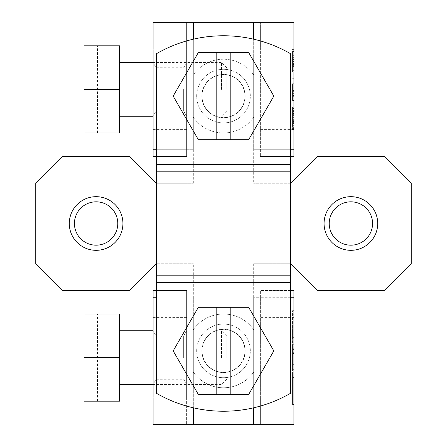 <?xml version="1.0" encoding="UTF-8"?>
<svg xmlns="http://www.w3.org/2000/svg" width="447" height="447" viewBox="0 0 447 447"><rect width="100%" height="100%" fill="white"/><g stroke="black" fill="none" stroke-linecap="round" stroke-linejoin="round"><path stroke-width="0.34" stroke-dasharray="2.23 1.68" d="M290.55 256.187L156.45 256.187L156.45 393.276A134.1 134.1 0 0 0 290.55 393.276L290.55 53.724A134.1 134.1 0 0 0 156.45 53.724L156.45 190.813L290.55 190.813M193.327 372.1L193.327 329.69L193.327 372.1A36.877 36.877 0 0 0 253.672 372.1L253.672 329.69L253.672 372.1A36.877 36.877 0 0 1 193.327 372.1M253.672 329.69A36.877 36.877 0 0 0 193.327 329.69A36.877 36.877 0 0 1 253.672 329.69M193.327 117.31A36.877 36.877 0 0 0 253.672 117.31L253.672 74.9A36.877 36.877 0 0 0 193.327 74.9L193.327 117.31L193.327 74.9A36.877 36.877 0 0 1 253.672 74.9L253.672 117.31A36.877 36.877 0 0 1 193.327 117.31M156.45 256.187L156.45 190.813M226.852 357.6L226.852 336.144L226.852 357.6M221.488 357.6L221.488 330.78L221.488 357.6M119.572 357.6L119.572 314.017L84.036 314.017L84.036 401.183L84.036 314.017L97.446 314.017L84.036 314.017L84.036 401.183L119.572 401.183L119.572 357.6L119.572 384.42L119.572 357.6L84.036 357.6M97.446 401.183L97.446 314.017L97.446 401.183M226.852 89.4L226.852 67.944L226.852 89.4M221.488 89.4L221.488 62.58L221.488 89.4M119.572 89.4L119.572 45.817L84.036 45.817L84.036 132.982L84.036 45.817L97.446 45.817L84.036 45.817L84.036 132.982L119.572 132.982L119.572 89.4L119.572 116.22L119.572 89.4L84.036 89.4M97.446 132.982L97.446 45.817L97.446 132.982M196.68 350.895A26.82 26.82 0 0 1 223.5 324.075A26.82 26.82 0 0 1 250.32 350.895A26.82 26.82 0 0 1 223.5 377.715A26.82 26.82 0 0 1 196.68 350.895A26.82 26.82 0 0 1 223.5 324.075A26.82 26.82 0 0 1 250.32 350.895A26.82 26.82 0 0 1 223.5 377.715A26.82 26.82 0 0 1 196.68 350.895A26.82 26.82 0 0 1 223.5 324.075A26.82 26.82 0 0 1 250.32 350.895A26.82 26.82 0 0 1 223.5 377.715A26.82 26.82 0 0 1 196.68 350.895A26.82 26.82 0 0 0 223.5 377.715A26.82 26.82 0 0 0 250.32 350.895A26.82 26.82 0 0 0 223.5 324.075A26.82 26.82 0 0 0 196.68 350.895M202.044 350.895A21.456 21.456 0 0 1 223.5 329.439A21.456 21.456 0 0 1 244.956 350.895A21.456 21.456 0 0 1 223.5 372.351A21.456 21.456 0 0 1 202.044 350.895M198.339 307.312L248.661 307.312L273.827 350.895L248.661 394.477L198.339 394.477L173.173 350.895L198.339 307.312M230.205 394.477L230.205 307.312M216.795 394.477L216.795 307.312M196.68 96.105A26.82 26.82 0 0 1 223.5 69.285A26.82 26.82 0 0 1 250.32 96.105A26.82 26.82 0 0 1 223.5 122.925A26.82 26.82 0 0 1 196.68 96.105A26.82 26.82 0 0 1 223.5 69.285A26.82 26.82 0 0 1 250.32 96.105A26.82 26.82 0 0 1 223.5 122.925A26.82 26.82 0 0 1 196.68 96.105A26.82 26.82 0 0 1 223.5 69.285A26.82 26.82 0 0 1 250.32 96.105A26.82 26.82 0 0 1 223.5 122.925A26.82 26.82 0 0 1 196.68 96.105A26.82 26.82 0 0 0 223.5 122.925A26.82 26.82 0 0 0 250.32 96.105A26.82 26.82 0 0 0 223.5 69.285A26.82 26.82 0 0 0 196.68 96.105M202.044 96.105A21.456 21.456 0 0 1 223.5 74.649A21.456 21.456 0 0 1 244.956 96.105A21.456 21.456 0 0 1 223.5 117.561A21.456 21.456 0 0 1 202.044 96.105M198.339 52.522L248.661 52.522L273.827 96.105L248.661 139.688L198.339 139.688L173.173 96.105L198.339 52.522M230.205 139.688L230.205 52.522M216.795 139.688L216.795 52.522M290.55 149.745L257.025 149.745L257.025 183.27L290.55 183.27L317.37 156.45L384.42 156.45L411.24 183.27L411.24 263.73L384.42 290.55L317.37 290.55L290.55 263.73L257.025 263.73L257.025 297.255L253.672 297.255L260.377 297.255L260.377 290.55L260.377 397.83L293.902 397.83L293.902 424.65L260.377 424.65L260.377 297.255L293.902 297.255M186.623 397.83L186.623 424.65L153.097 424.65L153.097 290.55L186.623 290.55L186.623 397.83L153.097 397.83M156.45 290.55L186.623 290.55L186.623 424.65L260.377 424.65L260.377 397.83M186.623 357.6L186.623 384.42L186.623 357.6M290.55 290.55L260.377 290.55L293.902 290.55L293.902 317.37L260.377 317.37M293.902 317.37L293.902 397.83M153.097 357.6L153.097 384.42L153.097 357.6M156.45 297.255L153.097 297.255M189.975 297.255L189.975 263.73L193.327 263.73L156.45 263.73L189.975 263.73L189.975 297.255M156.45 263.73L129.63 290.55L62.58 290.55L35.76 263.73L35.76 183.27L62.58 156.45L129.63 156.45L156.45 183.27L189.975 183.27L189.975 149.745L193.327 149.745L153.097 149.745M156.45 156.45L186.623 156.45L186.623 22.35L186.623 156.45L153.097 156.45L153.097 22.35L293.902 22.35L293.902 49.17L260.377 49.17L260.377 22.35L260.377 156.45L260.377 49.17M290.55 183.27L253.672 183.27L257.025 183.27L257.025 149.745L253.672 149.745L293.902 149.745M324.075 223.5A26.82 26.82 0 0 1 350.895 196.68A26.82 26.82 0 0 1 377.715 223.5A26.82 26.82 0 0 1 350.895 250.32A26.82 26.82 0 0 1 324.075 223.5M69.285 223.5A26.82 26.82 0 0 1 96.105 196.68A26.82 26.82 0 0 1 122.925 223.5A26.82 26.82 0 0 1 96.105 250.32A26.82 26.82 0 0 1 69.285 223.5M186.623 317.37L153.097 317.37M153.097 89.4L153.097 116.22L153.097 89.4M186.623 89.4L186.623 62.58L186.623 89.4M153.097 129.63L186.623 129.63M186.623 49.17L153.097 49.17M260.377 129.63L293.902 129.63L293.902 156.45L260.377 156.45L290.55 156.45M293.902 49.17L293.902 129.63M293.902 310.665L293.902 404.535L293.902 310.665L293.902 404.535L293.902 310.665L292.562 310.665L292.562 404.535L292.562 310.665L292.562 404.535L292.562 310.665L293.902 310.665L292.562 310.665M293.902 348.09L293.902 364.64L293.902 344.693L293.902 348.09L292.562 348.09L292.562 345.866L292.562 369.334L292.562 348.09M293.902 353.493L293.902 369.334L293.902 349.386L293.902 353.493L292.562 353.493L292.562 364.64L292.562 348.213L292.562 364.64L292.562 353.493L293.902 353.493L292.562 353.493M156.45 183.27L193.327 183.27L189.975 183.27L189.975 149.745L156.45 149.745M290.55 297.255L257.025 297.255L257.025 263.73L253.672 263.73L253.672 407.804M290.55 263.73L253.672 263.73M293.902 108.47L293.902 108.889L293.902 108.47L292.562 108.47L292.562 123.556L292.562 107.213L292.562 129.423L292.562 108.47L293.902 108.47M293.902 108.884L293.902 110.56L293.902 108.884M293.902 116.846L293.902 114.75M293.902 114.756L292.562 114.756L293.902 114.756L293.902 118.941M292.562 125.652L293.902 125.652L293.902 107.213L293.902 129.423L293.902 128.585L292.562 128.585M293.902 128.58L293.902 126.903M292.562 126.909L293.902 126.909L293.902 124.814L292.562 124.814M293.902 124.808L293.902 122.294M292.562 122.299L293.902 122.299L293.902 117.265M293.902 114.337L293.902 113.499L293.902 114.337L292.562 114.337L293.902 114.337M293.902 113.493L293.902 113.074L293.902 113.493M292.562 117.27L293.902 117.27L293.902 118.947L292.562 118.947M293.902 125.646L293.902 119.36M292.562 119.366L293.902 119.366L293.902 116.851L292.562 116.851M293.902 61.535L293.902 59.859L293.902 61.535L293.902 59.859L293.902 61.535L292.562 61.535L292.562 59.859L292.562 70.335L292.562 58.183L292.562 61.535L293.902 61.535M293.902 59.853L293.902 56.087L293.902 59.853M293.902 56.082L293.902 53.567M293.902 68.235L293.902 65.301M293.902 69.916L292.562 69.916L293.902 69.916L293.902 72.012L293.902 65.307L293.902 70.335L293.902 68.24L292.562 68.24M293.902 57.345L292.562 57.345L292.562 59.44L293.902 59.44L293.902 61.954L293.902 53.986M293.902 51.891L293.902 53.992L292.562 53.992L292.562 53.154L293.902 53.154L292.562 53.154L292.562 51.059L293.902 51.059L292.562 51.059L292.562 51.478L293.902 51.478L293.902 51.059L293.902 51.478L292.562 51.478L292.562 57.345M292.562 51.897L293.902 51.897L293.902 50.22L293.902 53.573L292.562 53.573L292.562 50.22L292.562 53.992M293.902 50.215L293.902 49.377L293.902 50.215M293.902 59.44L292.562 59.44L292.562 56.087L292.562 56.925L293.902 56.925L292.562 56.925L292.562 56.087L293.902 56.087L292.562 56.087L292.562 55.668L293.902 55.668L292.562 55.668L292.562 56.087L293.902 56.087L293.902 54.83L293.902 59.434M293.902 69.911L293.902 67.821L292.562 67.821L292.562 65.307L293.902 65.307L292.562 65.307L293.902 65.307L293.902 67.815M293.902 54.83L292.562 54.83L292.562 54.411L293.902 54.411L292.562 54.411L292.562 54.83L293.902 54.83L293.902 54.411L293.902 54.83L292.562 54.83L292.562 56.087L292.562 53.573M292.562 91.708L293.902 91.708L293.902 89.193L293.902 90.45L292.562 90.45L292.562 83.745L292.562 90.45M293.902 90.445L293.902 91.283M292.562 91.289L293.902 91.289L293.902 96.317L293.902 93.384L292.562 93.384M293.902 93.378L293.902 91.702M292.562 87.098L293.902 87.098L293.902 89.193L293.902 83.745L293.902 100.508L293.902 78.717L293.902 83.745L292.562 83.745L292.562 100.508L292.562 83.745L293.902 83.745M293.902 83.74L293.902 87.092M293.902 400.97L293.902 377.547L293.902 401.015L292.562 400.97L292.562 377.547L292.562 400.97M293.902 337.608L293.902 314.185L293.902 337.653L292.562 337.608L292.562 314.185L292.562 337.608M293.902 117.69L292.562 117.69M293.902 108.889L292.562 108.889L293.902 108.889M293.902 110.565L292.562 110.565L293.902 110.565M293.902 111.404L292.562 111.404M293.902 120.623L292.562 120.623L293.902 120.623M293.902 122.718L292.562 122.718L293.902 122.718M293.902 123.556L292.562 123.556M293.902 107.213L292.562 107.213L293.902 107.213M293.902 129.423L292.562 129.423L293.902 129.423M293.902 119.785L292.562 119.785M293.902 113.499L292.562 113.499L293.902 113.499M293.902 113.08L292.562 113.08L293.902 113.08M293.902 115.594L292.562 115.594M293.902 121.88L292.562 121.88M293.902 123.137L292.562 123.137L293.902 123.137M293.902 127.747L292.562 127.747L293.902 127.747M293.902 127.328L292.562 127.328M293.902 123.975L292.562 123.975M293.902 121.461L292.562 121.461M293.902 112.242L292.562 112.242M293.902 89.193L292.562 89.193L293.902 89.193M293.902 96.317L292.562 96.317M293.902 95.479L292.562 95.479M293.902 100.508L292.562 100.508L293.902 100.508M293.902 78.717L292.562 78.717L293.902 78.717M293.902 64.05L292.562 64.05L292.562 66.564L293.902 66.564L292.562 66.564L292.562 72.012L292.562 67.821M293.902 59.859L292.562 59.859L292.562 57.764L292.562 59.859L293.902 59.859M293.902 58.183L292.562 58.183L292.562 56.925L292.562 58.183L293.902 58.183M293.902 63.211L292.562 63.211M293.902 64.469L292.562 64.469M293.902 65.726L292.562 65.726L293.902 65.726M293.902 70.335L292.562 70.335L293.902 70.335M292.562 65.307L292.562 59.44L292.562 61.954L293.902 61.954L292.562 61.954L292.562 64.05M293.902 50.22L292.562 50.22L292.562 49.382L292.562 50.22L293.902 50.22M293.902 49.382L292.562 49.382L293.902 49.382M293.902 51.478L292.562 51.478M293.902 71.174L292.562 71.174M293.902 72.012L292.562 72.012L293.902 72.012M293.902 66.983L292.562 66.983L293.902 66.983M293.902 63.63L292.562 63.63M293.902 57.764L292.562 57.764L292.562 56.087L292.562 57.764L293.902 57.764M292.562 56.087L293.902 56.087L292.562 56.087L292.562 54.83M293.902 404.535L292.562 404.535L292.562 374.027L292.562 404.535L293.902 404.535L292.562 404.535M293.902 369.334L292.562 369.334L293.902 369.334M293.902 364.64L292.562 364.64L293.902 364.64M245.179 350.895A21.679 21.679 0 0 1 223.5 372.574A21.679 21.679 0 0 1 201.82 350.895A21.679 21.679 0 0 1 223.5 329.216A21.679 21.679 0 0 1 245.179 350.895A21.679 21.679 0 0 1 223.5 372.574A21.679 21.679 0 0 1 201.82 350.895A21.679 21.679 0 0 1 223.5 329.216A21.679 21.679 0 0 1 245.179 350.895M156.064 357.6L156.064 379.279L156.064 357.6M183.656 357.6L183.656 335.921L183.656 357.6M183.656 89.4L183.656 111.079L183.656 89.4M156.064 89.4L156.064 111.079L156.064 89.4M74.425 223.5A21.679 21.679 0 0 1 96.105 201.82A21.679 21.679 0 0 1 117.784 223.5A21.679 21.679 0 0 1 96.105 245.179A21.679 21.679 0 0 1 74.425 223.5M201.82 96.105A21.679 21.679 0 0 1 223.5 74.425A21.679 21.679 0 0 1 245.179 96.105A21.679 21.679 0 0 1 223.5 117.784A21.679 21.679 0 0 1 201.82 96.105A21.679 21.679 0 0 1 223.5 74.425A21.679 21.679 0 0 1 245.179 96.105A21.679 21.679 0 0 1 223.5 117.784A21.679 21.679 0 0 1 201.82 96.105M329.216 223.5A21.679 21.679 0 0 1 350.895 201.82A21.679 21.679 0 0 1 372.574 223.5A21.679 21.679 0 0 1 350.895 245.179A21.679 21.679 0 0 1 329.216 223.5M156.45 282.336L290.55 282.336M156.45 164.664L290.55 164.664M253.672 424.65L253.672 297.255M193.327 297.255L193.327 424.65M193.327 22.35L193.327 149.745M253.672 149.745L253.672 22.35M253.672 39.196L253.672 183.27M193.327 183.27L193.327 39.196M193.327 407.804L193.327 263.73M293.902 352.32L292.562 352.32M293.902 314.23L292.562 314.23M293.902 374.083L292.562 374.083M293.902 404.479L292.562 404.479M293.902 377.592L292.562 377.592M293.902 310.721L292.562 310.721M293.902 341.117L292.562 341.117M226.852 336.144L221.488 330.78L153.097 330.78L156.064 335.921L183.656 335.921L186.623 330.78M226.852 379.056L221.488 384.42L153.097 384.42L156.064 379.279L183.656 379.279L186.623 384.42M226.852 67.944L221.488 62.58L153.097 62.58L156.064 67.721L183.656 67.721L186.623 62.58M226.852 110.856L221.488 116.22L153.097 116.22L156.064 111.079L183.656 111.079L186.623 116.22M292.562 345.866L293.902 345.866M292.562 344.693L293.902 344.693M292.562 348.213L293.902 348.213M292.562 314.185L293.902 314.185M292.562 349.386L293.902 349.386M293.902 374.027L292.562 374.027M292.562 377.547L293.902 377.547M293.902 337.653L292.562 337.653M293.902 341.173L292.562 341.173M293.902 401.015L292.562 401.015"/><path stroke-width="0.67" d="M290.55 282.336L290.55 275.799L156.45 275.799L156.45 393.276A134.1 134.1 0 0 0 290.55 393.276L290.55 282.336L156.45 282.336M290.55 275.799L290.55 53.724A134.1 134.1 0 0 0 156.45 53.724L156.45 275.799M119.572 314.017L119.572 401.183L84.036 401.183L84.036 314.017L119.572 314.017M119.572 357.6L84.036 357.6M119.572 45.817L119.572 132.982L84.036 132.982L84.036 45.817L119.572 45.817M119.572 89.4L84.036 89.4M198.339 307.312L173.173 350.895L198.339 394.477L216.795 394.477L216.795 307.312L198.339 307.312M248.661 394.477L273.827 350.895L248.661 307.312L230.205 307.312L230.205 394.477L248.661 394.477M230.205 394.477L216.795 394.477M216.795 307.312L230.205 307.312M198.339 52.522L173.173 96.105L198.339 139.688L216.795 139.688L216.795 52.522L198.339 52.522M248.661 139.688L273.827 96.105L248.661 52.522L230.205 52.522L230.205 139.688L248.661 139.688M230.205 139.688L216.795 139.688M216.795 52.522L230.205 52.522M290.55 183.27L317.37 156.45L384.42 156.45L411.24 183.27L411.24 263.73L384.42 290.55L317.37 290.55L290.55 263.73M290.55 290.55L293.902 290.55L293.902 424.65L153.097 424.65L153.097 290.55L156.45 290.55M156.45 156.45L153.097 156.45L153.097 22.35L253.672 22.35L253.672 39.196M153.097 297.255L156.45 297.255M253.672 22.35L293.902 22.35L293.902 156.45L290.55 156.45M293.902 297.255L290.55 297.255M153.097 149.745L156.45 149.745M293.902 149.745L290.55 149.745M156.45 263.73L129.63 290.55L62.58 290.55L35.76 263.73L35.76 183.27L62.58 156.45L129.63 156.45L156.45 183.27M69.285 223.5A26.82 26.82 0 0 0 96.105 250.32A26.82 26.82 0 0 0 122.925 223.5A26.82 26.82 0 0 0 96.105 196.68A26.82 26.82 0 0 0 69.285 223.5M324.075 223.5A26.82 26.82 0 0 0 350.895 250.32A26.82 26.82 0 0 0 377.715 223.5A26.82 26.82 0 0 0 350.895 196.68A26.82 26.82 0 0 0 324.075 223.5M74.425 223.5A21.679 21.679 0 0 1 96.105 201.82A21.679 21.679 0 0 1 117.784 223.5A21.679 21.679 0 0 1 96.105 245.179A21.679 21.679 0 0 1 74.425 223.5M329.216 223.5A21.679 21.679 0 0 1 350.895 201.82A21.679 21.679 0 0 1 372.574 223.5A21.679 21.679 0 0 1 350.895 245.179A21.679 21.679 0 0 1 329.216 223.5M290.55 164.664L156.45 164.664M290.55 171.201L156.45 171.201M253.672 407.804L253.672 424.65M193.327 39.196L193.327 22.35M193.327 424.65L193.327 407.804M119.572 330.78L153.097 330.78M119.572 384.42L153.097 384.42M119.572 62.58L153.097 62.58M119.572 116.22L153.097 116.22"/></g></svg>
